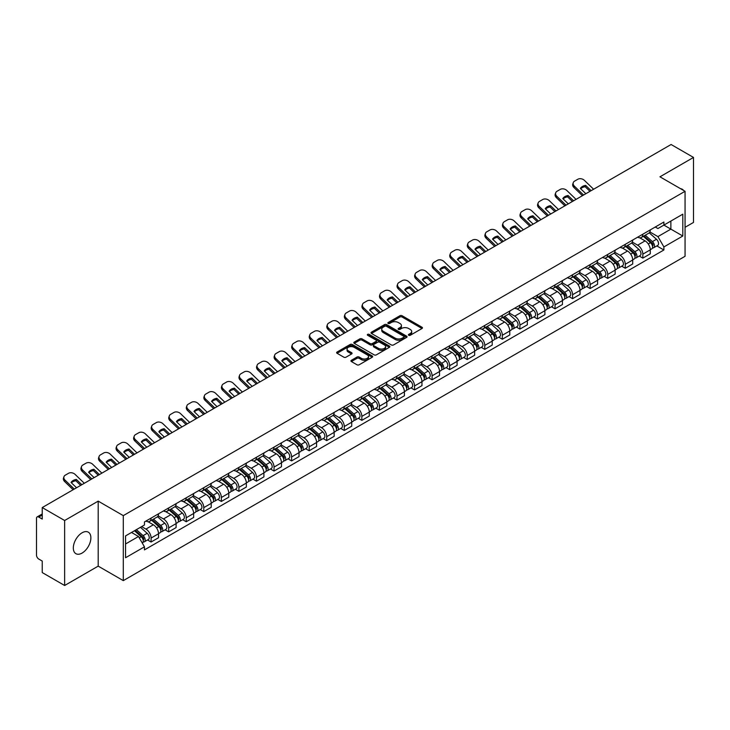 <?xml version="1.0" encoding="UTF-8"?>
<svg xmlns="http://www.w3.org/2000/svg" width="730" height="730" viewBox="0 0 730 730"><rect width="100%" height="100%" fill="white"/><g stroke="black" fill="none" stroke-linecap="round" stroke-linejoin="round"><path stroke-width="1.09" d="M408.709 335.28A1.095 0.63 0 0 0 410.26 335.28L422.004 328.5A1.56 0.903 0 0 0 422.46 327.87A1.56 0.903 0 0 0 422.004 327.232L402.111 315.743A1.56 0.903 0 0 0 399.903 315.743L388.159 322.523A1.095 0.63 0 0 0 387.84 322.97A1.095 0.63 0 0 0 388.159 323.417A1.095 0.63 0 0 0 389.701 323.417L391.225 322.541A5.001 2.884 0 0 1 398.297 322.541L399.958 323.499A5.001 2.884 0 0 1 401.418 325.534A5.001 2.884 0 0 1 399.958 327.578L398.434 328.454A1.095 0.63 0 0 0 398.115 328.901A1.095 0.63 0 0 0 398.434 329.349A1.095 0.63 0 0 0 399.985 329.349L401.5 328.473A5.001 2.884 0 0 1 408.572 328.473L410.233 329.431A5.001 2.884 0 0 1 411.693 331.475A5.001 2.884 0 0 1 410.233 333.51L408.709 334.386A1.095 0.63 0 0 0 408.389 334.833A1.095 0.63 0 0 0 408.709 335.28L408.709 334.386M82.098 553.066A12.419 7.172 120 0 0 90.21 542.125A12.419 7.172 120 0 0 88.303 532.17A12.419 7.172 120 0 0 82.098 532.79A12.419 7.172 120 0 0 73.986 543.731A12.419 7.172 120 0 0 75.883 553.678A12.419 7.172 120 0 0 82.098 553.066M683.581 190.448A12.419 7.172 120 0 0 682.258 189.252A12.419 7.172 120 0 0 680.561 188.705M351.385 360.273A1.56 0.903 0 0 0 350.929 360.912A1.56 0.903 0 0 0 351.385 361.551L356.97 364.772A1.56 0.903 0 0 0 359.178 364.772L372.218 357.244A1.56 0.903 0 0 0 372.674 356.605A1.56 0.903 0 0 0 372.218 355.966L352.325 344.487A1.56 0.903 0 0 0 350.117 344.487L337.077 352.015A1.56 0.903 0 0 0 336.621 352.654A1.56 0.903 0 0 0 337.077 353.293L343.821 357.18A1.56 0.903 0 0 0 346.029 357.18L351.614 353.959A1.56 0.903 0 0 0 352.07 353.32A1.56 0.903 0 0 0 351.614 352.681L348.265 350.756A4.179 2.409 0 0 1 347.042 349.049A4.179 2.409 0 0 1 349.624 346.814A4.179 2.409 0 0 1 354.178 347.343L367.272 354.899A4.179 2.409 0 0 1 368.495 356.605A4.179 2.409 0 0 1 365.922 358.841A4.179 2.409 0 0 1 361.359 358.311L359.178 357.052A1.56 0.903 0 0 0 356.97 357.052L351.385 360.273L351.385 361.551M123.297 515.626L98.194 501.136L64.642 520.499L42.24 507.569L671.098 144.504L693.5 157.434L659.957 176.806L685.059 191.296L123.297 515.626L123.297 580.624L685.059 256.294L685.059 191.296M391.335 344.934A1.56 0.903 0 0 0 393.543 344.934L406.583 337.406A1.56 0.903 0 0 0 407.039 336.767A1.56 0.903 0 0 0 406.583 336.129L386.69 324.64A1.56 0.903 0 0 0 384.482 324.64L371.442 332.168A1.56 0.903 0 0 0 370.986 332.807A1.56 0.903 0 0 0 371.442 333.446L391.335 344.934M368.066 335.517A1.095 0.63 0 0 1 369.179 335.672L369.179 334.376L389.4 346.047A1.56 0.903 0 0 1 389.856 346.686A1.56 0.903 0 0 1 389.4 347.325L376.361 354.853A1.56 0.903 0 0 1 374.152 354.853L354.26 343.365L359.844 340.171L359.844 338.875L354.26 342.096A1.56 0.903 0 0 0 353.804 342.735A1.56 0.903 0 0 0 354.26 343.365L354.26 342.096M359.844 340.171A1.56 0.903 0 0 1 362.053 340.171L362.053 338.875A1.56 0.903 0 0 0 359.844 338.875M362.053 338.875L370.119 343.529A1.56 0.903 0 0 0 372.327 343.529L376.032 341.394A1.56 0.903 0 0 0 376.488 340.755A1.56 0.903 0 0 0 376.032 340.116L367.628 335.271A1.095 0.63 0 0 1 367.309 334.824A1.095 0.63 0 0 1 367.984 334.24A1.095 0.63 0 0 1 369.179 334.376M64.642 520.499L64.642 585.496L42.24 572.566L42.24 561.06L38.754 559.043A3.185 1.834 -120 0 1 36.5 555.147L36.5 518.355A3.185 1.834 -120 0 1 37.157 516.904L42.24 513.966M685.059 227.304L693.5 222.431L693.5 157.434M64.642 585.496L98.194 566.133L123.297 580.624M42.24 507.569L42.24 519.076L38.754 517.059A3.185 1.834 -120 0 0 37.157 516.904M642.838 234.193A7.327 4.225 60 0 1 641.323 237.487L648.751 233.189A7.327 4.225 -120 0 0 650.266 229.904M632.299 242.086L637.664 245.18A7.327 4.225 60 0 1 642.838 254.149L650.275 249.861A7.327 4.225 -120 0 0 645.092 240.891L639.772 237.816M650.275 249.861L650.275 253.821L642.838 258.119L639.279 256.057M641.323 237.487A7.327 4.225 60 0 1 637.719 237.15M642.838 254.149L642.838 258.119M625.281 244.331A7.327 4.225 60 0 1 623.758 247.625L631.195 243.336A7.327 4.225 -120 0 0 632.709 240.042M621.714 266.195L625.281 268.257L632.709 263.968L632.709 259.999A7.327 4.225 -120 0 0 627.526 251.029L622.216 247.963M623.758 247.625A7.327 4.225 60 0 1 620.153 247.297M614.733 252.224L620.098 255.317A7.327 4.225 60 0 1 625.281 264.287L625.281 268.257M607.716 254.478A7.327 4.225 60 0 1 606.201 257.763L613.629 253.474A7.327 4.225 -120 0 0 615.144 250.189M604.157 276.332L607.716 278.395L615.144 274.106L615.144 270.137A7.327 4.225 -120 0 0 609.97 261.167L604.65 258.101M606.201 257.763A7.327 4.225 60 0 1 602.597 257.435M597.167 262.362L602.542 265.455A7.327 4.225 60 0 1 607.716 274.425L607.716 278.395M590.15 264.616A7.327 4.225 60 0 1 588.635 267.901L596.063 263.612A7.327 4.225 -120 0 0 597.587 260.327M586.591 286.479L590.15 288.532L597.587 284.244L597.587 280.274A7.327 4.225 -120 0 0 592.404 271.304L587.084 268.238M588.635 267.901A7.327 4.225 60 0 1 585.031 267.572M579.611 272.5L584.976 275.602A7.327 4.225 60 0 1 590.15 284.572L590.15 288.532M572.594 274.754A7.327 4.225 60 0 1 571.079 278.039L578.507 273.75A7.327 4.225 -120 0 0 580.021 270.465M569.026 296.617L572.594 298.67L580.021 294.382L580.021 290.421A7.327 4.225 -120 0 0 574.848 281.452L569.528 278.376M571.079 278.039A7.327 4.225 60 0 1 567.475 277.71M562.045 282.638L567.411 285.74A7.327 4.225 60 0 1 572.594 294.71L572.594 298.67M555.028 284.892A7.327 4.225 60 0 1 553.513 288.177L560.941 283.888A7.327 4.225 -120 0 0 562.456 280.603M551.469 306.755L555.028 308.808L562.456 304.519L562.456 300.559A7.327 4.225 -120 0 0 557.282 291.589L551.962 288.514M553.513 288.177A7.327 4.225 60 0 1 549.909 287.848M544.489 292.776L549.854 295.878A7.327 4.225 60 0 1 555.028 304.848L555.028 308.808M537.472 295.029A7.327 4.225 60 0 1 535.948 298.324L543.385 294.026A7.327 4.225 -120 0 0 544.899 290.741M533.904 316.893L537.472 318.946L544.899 314.657L544.899 310.697A7.327 4.225 -120 0 0 539.716 301.727L534.406 298.652M535.948 298.324A7.327 4.225 60 0 1 532.343 297.986M526.923 302.923L532.289 306.016A7.327 4.225 60 0 1 537.472 314.986L537.472 318.946M519.906 305.167A7.327 4.225 60 0 1 518.391 308.462L525.819 304.173A7.327 4.225 -120 0 0 527.334 300.879M516.347 327.031L519.906 329.093L527.334 324.804L527.334 320.835A7.327 4.225 -120 0 0 522.16 311.865L516.84 308.799M518.391 308.462A7.327 4.225 60 0 1 514.787 308.124M509.358 313.06L514.723 316.154A7.327 4.225 60 0 1 519.906 325.124L519.906 329.093M502.34 315.314A7.327 4.225 60 0 1 500.826 318.599L508.253 314.311A7.327 4.225 -120 0 0 509.777 311.016M498.782 337.169L502.34 339.231L509.777 334.942L509.777 330.973A7.327 4.225 -120 0 0 504.594 322.003L499.274 318.937M500.826 318.599A7.327 4.225 60 0 1 497.221 318.271M491.801 323.198L497.167 326.292A7.327 4.225 60 0 1 502.34 335.262L502.34 339.231M484.784 325.452A7.327 4.225 60 0 1 483.269 328.737L490.697 324.448A7.327 4.225 -120 0 0 492.212 321.163M481.216 347.316L484.784 349.369L492.212 345.08L492.212 341.111A7.327 4.225 -120 0 0 487.038 332.141L481.718 329.075M483.269 328.737A7.327 4.225 60 0 1 479.656 328.409M474.235 333.336L479.601 336.439A7.327 4.225 60 0 1 484.784 345.399L484.784 349.369M467.218 335.59A7.327 4.225 60 0 1 465.704 338.875L473.131 334.586A7.327 4.225 -120 0 0 474.646 331.301M463.659 357.454L467.218 359.507L474.646 355.218L474.646 351.258A7.327 4.225 -120 0 0 469.472 342.288L464.152 339.213M465.704 338.875A7.327 4.225 60 0 1 462.099 338.547M456.679 343.474L462.044 346.577A7.327 4.225 60 0 1 467.218 355.546L467.218 359.507M449.662 345.728A7.327 4.225 60 0 1 448.138 349.013L455.575 344.724A7.327 4.225 -120 0 0 457.089 341.439M446.094 367.591L449.662 369.645L457.089 365.356L457.089 361.396A7.327 4.225 -120 0 0 451.906 352.426L446.596 349.351M448.138 349.013A7.327 4.225 60 0 1 444.534 348.685M439.113 353.612L444.479 356.714A7.327 4.225 60 0 1 449.662 365.684L449.662 369.645M432.096 355.866A7.327 4.225 60 0 1 430.581 359.16L438.009 354.862A7.327 4.225 -120 0 0 439.524 351.577M428.537 377.729L432.096 379.782L439.524 375.494L439.524 371.534A7.327 4.225 -120 0 0 434.35 362.564L429.03 359.488M430.581 359.16A7.327 4.225 60 0 1 426.977 358.822M421.548 363.75L426.913 366.852A7.327 4.225 60 0 1 432.096 375.822L432.096 379.782M414.53 366.004A7.327 4.225 60 0 1 413.016 369.298L420.443 365.009A7.327 4.225 -120 0 0 421.967 361.715M410.972 387.867L414.53 389.929L421.967 385.641L421.967 381.671A7.327 4.225 -120 0 0 416.784 372.702L411.464 369.635M413.016 369.298A7.327 4.225 60 0 1 409.411 368.96M403.991 373.897L409.357 376.99A7.327 4.225 60 0 1 414.53 385.96L414.53 389.929M396.974 376.151A7.327 4.225 60 0 1 395.459 379.436L402.887 375.147A7.327 4.225 -120 0 0 404.402 371.853M393.406 398.005L396.974 400.067L404.402 395.779L404.402 391.809A7.327 4.225 -120 0 0 399.228 382.839L393.908 379.773M395.459 379.436A7.327 4.225 60 0 1 391.846 379.107M386.425 384.035L391.791 387.128A7.327 4.225 60 0 1 396.974 396.098L396.974 400.067M379.408 386.289A7.327 4.225 60 0 1 377.894 389.574L385.321 385.285A7.327 4.225 -120 0 0 386.836 382M375.85 408.152L379.408 410.205L386.836 405.916L386.836 401.947A7.327 4.225 -120 0 0 381.662 392.977L376.342 389.911M377.894 389.574A7.327 4.225 60 0 1 374.289 389.245M368.869 394.173L374.234 397.266A7.327 4.225 60 0 1 379.408 406.236L379.408 410.205M361.852 396.426A7.327 4.225 60 0 1 360.328 399.712L367.765 395.423A7.327 4.225 -120 0 0 369.28 392.138M358.284 418.29L361.852 420.343L369.28 416.054L369.28 412.094A7.327 4.225 -120 0 0 364.097 403.124L358.777 400.049M360.328 399.712A7.327 4.225 60 0 1 356.724 399.383M351.303 404.31L356.669 407.413A7.327 4.225 60 0 1 361.852 416.383L361.852 420.343M344.286 406.564A7.327 4.225 60 0 1 342.772 409.849L350.199 405.561A7.327 4.225 -120 0 0 351.714 402.276M340.727 428.428L344.286 430.481L351.714 426.192L351.714 422.232A7.327 4.225 -120 0 0 346.54 413.262L341.22 410.187M342.772 409.849A7.327 4.225 60 0 1 339.167 409.521M333.738 414.448L339.103 417.551A7.327 4.225 60 0 1 344.286 426.521L344.286 430.481M326.721 416.702A7.327 4.225 60 0 1 325.206 419.987L332.634 415.698A7.327 4.225 -120 0 0 334.157 412.413M323.162 438.566L326.721 440.619L334.157 436.33L334.157 432.37A7.327 4.225 -120 0 0 328.974 423.4L323.655 420.325M325.206 419.987A7.327 4.225 60 0 1 321.601 419.659M316.181 424.586L321.547 427.689A7.327 4.225 60 0 1 326.721 436.659L326.721 440.619M309.164 426.84A7.327 4.225 60 0 1 307.649 430.134L315.077 425.846A7.327 4.225 -120 0 0 316.592 422.551M305.596 448.704L309.164 450.766L316.592 446.468L316.592 442.508A7.327 4.225 -120 0 0 311.409 433.538L306.098 430.472M307.649 430.134A7.327 4.225 60 0 1 304.036 429.797M298.616 434.733L303.981 437.827A7.327 4.225 60 0 1 309.164 446.796L309.164 450.766M291.599 436.987A7.327 4.225 60 0 1 290.084 440.272L297.512 435.983A7.327 4.225 -120 0 0 299.026 432.689M288.04 458.841L291.599 460.904L299.026 456.615L299.026 452.646A7.327 4.225 -120 0 0 293.852 443.676L288.532 440.61M290.084 440.272A7.327 4.225 60 0 1 286.479 439.944M281.059 444.871L286.425 447.964A7.327 4.225 60 0 1 291.599 456.934L291.599 460.904M274.033 447.125A7.327 4.225 60 0 1 272.518 450.41L279.955 446.121A7.327 4.225 -120 0 0 281.47 442.836M270.474 468.989L274.042 471.042L281.47 466.753L281.47 462.784A7.327 4.225 -120 0 0 276.287 453.814L270.967 450.748M272.518 450.41A7.327 4.225 60 0 1 268.914 450.082M263.493 455.009L268.859 458.102A7.327 4.225 60 0 1 274.042 467.072L274.042 471.042M256.476 457.263A7.327 4.225 60 0 1 254.962 460.548L262.389 456.259A7.327 4.225 -120 0 0 263.904 452.974M252.918 479.126L256.476 481.18L263.904 476.891L263.904 472.921A7.327 4.225 -120 0 0 258.73 463.961L253.41 460.885M254.962 460.548A7.327 4.225 60 0 1 251.357 460.219M245.928 465.147L251.293 468.249A7.327 4.225 60 0 1 256.476 477.219L256.476 481.18M238.911 467.401A7.327 4.225 60 0 1 237.396 470.686L244.824 466.397A7.327 4.225 -120 0 0 246.348 463.112M235.352 489.264L238.911 491.317L246.348 487.029L246.348 483.068A7.327 4.225 -120 0 0 241.165 474.098L235.845 471.023M237.396 470.686A7.327 4.225 60 0 1 233.792 470.357M228.371 475.285L233.737 478.387A7.327 4.225 60 0 1 238.911 487.357L238.911 491.317M221.354 477.539A7.327 4.225 60 0 1 219.83 480.824L227.267 476.535A7.327 4.225 -120 0 0 228.782 473.25M217.786 499.402L221.354 501.455L228.782 497.167L228.782 493.206A7.327 4.225 -120 0 0 223.599 484.236L218.288 481.161M219.83 480.824A7.327 4.225 60 0 1 216.226 480.495M210.806 485.423L216.171 488.525A7.327 4.225 60 0 1 221.354 497.495L221.354 501.455M203.789 487.677A7.327 4.225 60 0 1 202.274 490.971L209.702 486.682A7.327 4.225 -120 0 0 211.216 483.388M200.23 509.54L203.789 511.602L211.216 507.304L211.216 503.344A7.327 4.225 -120 0 0 206.043 494.374L200.723 491.308M202.274 490.971A7.327 4.225 60 0 1 198.669 490.633M193.24 495.57L198.615 498.663A7.327 4.225 60 0 1 203.789 507.633L203.789 511.602M186.223 497.814A7.327 4.225 60 0 1 184.708 501.108L192.145 496.82A7.327 4.225 -120 0 0 193.66 493.526M182.664 519.678L186.223 521.74L193.66 517.451L193.66 513.482A7.327 4.225 -120 0 0 188.477 504.512L183.157 501.446M184.708 501.108A7.327 4.225 60 0 1 181.104 500.78M175.684 505.708L181.049 508.801A7.327 4.225 60 0 1 186.223 517.771L186.223 521.74M168.666 507.961A7.327 4.225 60 0 1 167.152 511.246L174.579 506.958A7.327 4.225 -120 0 0 176.094 503.673M165.099 529.816L168.666 531.878L176.094 527.589L176.094 523.62A7.327 4.225 -120 0 0 170.92 514.65L165.6 511.584M167.152 511.246A7.327 4.225 60 0 1 163.547 510.918M158.118 515.845L163.483 518.939A7.327 4.225 60 0 1 168.666 527.909L168.666 531.878M151.101 518.099A7.327 4.225 60 0 1 149.586 521.384L157.014 517.095A7.327 4.225 -120 0 0 158.538 513.811M147.542 539.963L151.101 542.016L158.538 537.727L158.538 533.758A7.327 4.225 -120 0 0 153.355 524.788L148.035 521.722M149.586 521.384A7.327 4.225 60 0 1 145.982 521.056M141.647 526.613L145.927 529.086A7.327 4.225 60 0 1 151.101 538.056L151.101 542.016M655.284 227.012L657.922 228.545L682.805 214.173L670.87 221.062L670.87 229.129L657.922 236.602L649.855 231.939M125.551 543.969L138.499 536.495L144.458 546.825L125.551 557.747L125.551 535.902L144.458 524.989L144.458 521.932L663.889 222.039L663.889 225.095L682.805 236.018L663.889 246.932L657.922 236.602M682.805 214.173L682.805 236.018M144.458 546.825L144.458 549.882L663.889 249.988L663.889 246.932M98.194 501.136L98.194 566.133M138.499 536.495L131.519 532.462M656.836 245.919L663.889 249.988M409.147 335.435L410.233 334.815A5.001 2.884 0 0 0 411.693 332.77L411.693 331.475M401.418 325.534L401.418 326.839A5.001 2.884 0 0 1 399.958 328.883L398.872 329.504M422.004 327.232L422.004 328.5L402.111 317.048A1.56 0.903 0 0 0 399.903 317.048L388.597 323.572M406.583 336.129L406.583 337.406L386.69 325.945A1.56 0.903 0 0 0 384.482 325.945L371.47 333.464M403.818 337.214A1.095 0.63 0 0 0 404.146 336.767A1.095 0.63 0 0 0 403.818 336.32L386.362 326.237A1.095 0.63 0 0 0 384.82 326.237L383.213 327.168A5.001 2.884 0 0 0 381.744 329.203A5.001 2.884 0 0 0 383.213 331.247L395.149 338.136A5.001 2.884 0 0 0 402.221 338.136L403.818 337.214L403.818 338.51A1.095 0.63 0 0 0 404.146 338.063L404.146 336.767M381.744 329.203L381.744 330.507A5.001 2.884 0 0 0 383.213 332.551L383.213 331.247M403.818 338.51L402.221 339.441A5.001 2.884 0 0 1 395.149 339.441L383.213 332.551M362.053 340.171L370.119 344.825A1.56 0.903 0 0 0 372.327 344.825L376.032 342.689A1.56 0.903 0 0 0 376.488 342.051L376.488 340.755M369.179 335.672L389.382 347.334M378.487 348.365A4.179 2.409 0 0 0 383.049 348.885A4.179 2.409 0 0 0 385.623 346.659A4.179 2.409 0 0 0 384.4 344.952L379.792 342.288A1.56 0.903 0 0 0 377.574 342.288L373.879 344.423A1.56 0.903 0 0 0 373.422 345.062A1.56 0.903 0 0 0 373.879 345.701L378.487 348.365L378.487 349.661A4.179 2.409 0 0 0 383.049 350.181A4.179 2.409 0 0 0 385.623 347.954L385.623 346.659M373.422 345.062L373.422 346.358A1.56 0.903 0 0 0 373.879 346.996L373.879 345.701M378.487 349.661L373.879 346.996M368.495 356.605L368.495 357.91A4.179 2.409 0 0 1 365.922 360.136A4.179 2.409 0 0 1 361.359 359.616L359.178 358.357A1.56 0.903 0 0 0 356.97 358.357L351.413 361.56M347.042 349.049L347.042 350.345A4.179 2.409 0 0 0 348.265 352.052L348.265 350.756M351.586 353.968L348.265 352.052M372.218 355.966L372.218 357.244L352.325 345.783A1.56 0.903 0 0 0 350.117 345.783L337.096 353.302M643.349 236.31L650.503 242.698A3.979 2.3 60 0 1 651.753 248.857L650.266 249.715M643.541 236.484L646.908 238.427M644.07 235.899L652.036 242.999A1.907 1.104 60 0 1 652.629 245.955A1.907 1.104 60 0 1 652.456 246.028M645.265 235.206L652.419 241.593A3.979 2.3 60 0 1 653.669 247.753A3.979 2.3 60 0 1 652.465 247.881M649.253 232.815L656.471 239.257A3.979 2.3 60 0 1 657.721 245.408L653.669 247.753M585.843 193.724L580.35 188.431A9.873 7.209 -160.8 0 1 585.642 185.374L585.177 186.716L589.977 191.333M591.136 190.667L585.642 185.374M580.697 188.769A9.873 7.209 -160.8 0 1 585.177 186.716M582.43 195.695L573.935 187.51A4.772 3.486 -160.8 0 1 572.804 183.987L573.269 182.655A4.772 3.486 19.2 0 0 574.4 186.168L573.935 187.51M593.609 189.234L584.42 180.383A4.772 3.486 19.2 0 0 577.841 179.251L574.574 181.131A4.772 3.486 19.2 0 0 573.269 182.655M583.589 195.019L574.4 186.168M625.783 246.457L632.947 252.835A3.979 2.3 60 0 1 634.188 258.995L632.709 259.853M625.975 246.621L629.342 248.565M626.504 246.037L634.47 253.146A1.907 1.104 60 0 1 635.073 256.093A1.907 1.104 60 0 1 634.899 256.166M627.7 245.353L634.854 251.731A3.979 2.3 60 0 1 636.104 257.891A3.979 2.3 60 0 1 634.899 258.018M631.687 242.953L638.905 249.395A3.979 2.3 60 0 1 640.155 255.546L636.104 257.891M608.227 256.595L615.381 262.982A3.979 2.3 60 0 1 616.631 269.133L615.144 269.99M608.409 256.759L611.786 258.703M608.948 256.175L616.905 263.284A1.907 1.104 60 0 1 617.507 266.24A1.907 1.104 60 0 1 617.334 266.304M610.134 255.491L617.297 261.878A3.979 2.3 60 0 1 618.547 268.029A3.979 2.3 60 0 1 617.343 268.156M614.131 253.091L621.349 259.533A3.979 2.3 60 0 1 622.599 265.693L618.547 268.029M568.278 203.862L562.784 198.569A9.873 7.209 -160.8 0 1 568.077 195.521L567.611 196.854L572.411 201.471M573.57 200.805L568.077 195.521M563.14 198.907A9.873 7.209 -160.8 0 1 567.611 196.854M564.874 205.833L556.379 197.647A4.772 3.486 -160.8 0 1 555.238 194.125L555.703 192.793A4.772 3.486 19.2 0 0 556.844 196.306L556.379 197.647M576.043 199.381L566.863 190.521A4.772 3.486 19.2 0 0 560.275 189.389L557.017 191.278A4.772 3.486 19.2 0 0 555.703 192.793M566.024 205.166L556.844 196.306M550.721 214L545.228 208.707A9.873 7.209 -160.8 0 1 550.52 205.659L550.055 206.992L554.855 211.618M556.005 210.943L550.52 205.659M545.575 209.054A9.873 7.209 -160.8 0 1 550.055 206.992M547.308 215.97L538.813 207.785A4.772 3.486 -160.8 0 1 537.682 204.263L538.147 202.931A4.772 3.486 19.2 0 0 539.278 206.453L538.813 207.785M558.486 209.519L549.298 200.668A4.772 3.486 19.2 0 0 542.718 199.527L539.452 201.416A4.772 3.486 19.2 0 0 538.147 202.931M548.467 215.304L539.278 206.453M590.661 266.733L597.815 273.12A3.979 2.3 60 0 1 599.065 279.271L597.587 280.128M590.853 266.897L594.22 268.85M591.382 266.313L599.348 273.421A1.907 1.104 60 0 1 599.951 276.378A1.907 1.104 60 0 1 599.777 276.442M592.577 265.629L599.731 272.016A3.979 2.3 60 0 1 600.982 278.166A3.979 2.3 60 0 1 599.777 278.294M596.565 263.229L603.783 269.671A3.979 2.3 60 0 1 605.033 275.83L600.982 278.166M573.096 276.871L580.259 283.258A3.979 2.3 60 0 1 581.509 289.409L580.021 290.266M573.287 277.044L576.654 278.988M573.826 276.451L581.783 283.559A1.907 1.104 60 0 1 582.385 286.516A1.907 1.104 60 0 1 582.212 286.58M575.012 275.767L582.166 282.154A3.979 2.3 60 0 1 583.416 288.304A3.979 2.3 60 0 1 582.221 288.432M579.009 273.376L586.226 279.809A3.979 2.3 60 0 1 587.477 285.968L583.416 288.304M555.539 287.009L562.693 293.396A3.979 2.3 60 0 1 563.943 299.555L562.456 300.413M555.731 287.182L559.098 289.126M556.26 286.598L564.226 293.697A1.907 1.104 60 0 1 564.819 296.654A1.907 1.104 60 0 1 564.646 296.727M557.455 285.904L564.609 292.292A3.979 2.3 60 0 1 565.86 298.442A3.979 2.3 60 0 1 564.655 298.57M561.443 283.514L568.661 289.956A3.979 2.3 60 0 1 569.911 296.106L565.86 298.442M533.155 224.137L527.662 218.854A9.873 7.209 -160.8 0 1 532.955 215.797L532.489 217.129L537.289 221.756M538.448 221.09L532.955 215.797M528.018 219.192A9.873 7.209 -160.8 0 1 532.489 217.129M529.752 226.108L521.247 217.923A4.772 3.486 -160.8 0 1 520.116 214.401L520.581 213.069A4.772 3.486 19.2 0 0 521.713 216.591L521.247 217.923M540.921 219.657L531.732 210.806A4.772 3.486 19.2 0 0 525.153 209.665L521.886 211.554A4.772 3.486 19.2 0 0 520.581 213.069M530.902 225.442L521.713 216.591M515.59 234.284L510.106 228.992A9.873 7.209 -160.8 0 1 515.389 225.935L514.933 227.267L519.723 231.894M520.882 231.227L515.389 225.935M510.452 229.329A9.873 7.209 -160.8 0 1 514.933 227.267M512.186 236.246L503.691 228.061A4.772 3.486 -160.8 0 1 502.559 224.548L503.016 223.207A4.772 3.486 19.2 0 0 504.156 226.729L503.691 228.061M523.364 229.795L514.176 220.944A4.772 3.486 19.2 0 0 507.596 219.803L504.33 221.692A4.772 3.486 19.2 0 0 503.016 223.207M513.345 235.58L504.156 226.729M498.033 244.422L492.54 239.13A9.873 7.209 -160.8 0 1 497.833 236.073L497.367 237.405L502.167 242.031M503.326 241.365L497.833 236.073M492.887 239.467A9.873 7.209 -160.8 0 1 497.367 237.405M494.621 246.384L486.125 238.199A4.772 3.486 -160.8 0 1 484.994 234.686L485.459 233.344A4.772 3.486 19.2 0 0 486.591 236.867L486.125 238.199M505.799 239.933L496.61 231.082A4.772 3.486 19.2 0 0 490.031 229.95L486.764 231.83A4.772 3.486 19.2 0 0 485.459 233.344M495.78 245.718L486.591 236.867M537.973 297.147L545.137 303.534A3.979 2.3 60 0 1 546.378 309.693L544.899 310.551M538.165 297.32L541.532 299.263M538.694 296.736L546.661 303.835A1.907 1.104 60 0 1 547.263 306.792A1.907 1.104 60 0 1 547.089 306.865M539.89 296.042L547.044 302.43A3.979 2.3 60 0 1 548.294 308.589A3.979 2.3 60 0 1 547.089 308.717M543.877 293.652L551.095 300.094A3.979 2.3 60 0 1 552.345 306.244L548.294 308.589M480.468 254.56L474.974 249.268A9.873 7.209 -160.8 0 1 480.267 246.211L479.802 247.552L484.601 252.169M485.76 251.503L480.267 246.211M475.33 249.605A9.873 7.209 -160.8 0 1 479.802 247.552M477.064 256.531L468.569 248.337A4.772 3.486 -160.8 0 1 467.428 244.824L467.893 243.491A4.772 3.486 19.2 0 0 469.034 247.005L468.569 248.337M488.233 250.071L479.053 241.219A4.772 3.486 19.2 0 0 472.465 240.088L469.208 241.968A4.772 3.486 19.2 0 0 467.893 243.491M478.214 255.856L469.034 247.005M520.417 307.293L527.571 313.672A3.979 2.3 60 0 1 528.821 319.831L527.334 320.689M520.599 307.458L523.976 309.401M521.138 306.874L529.095 313.982A1.907 1.104 60 0 1 529.697 316.929A1.907 1.104 60 0 1 529.524 317.002M522.324 306.189L529.487 312.568A3.979 2.3 60 0 1 530.737 318.727A3.979 2.3 60 0 1 529.533 318.855M526.321 303.79L533.539 310.232A3.979 2.3 60 0 1 534.789 316.382L530.737 318.727M462.911 264.698L457.418 259.405A9.873 7.209 -160.8 0 1 462.71 256.349L462.245 257.69L467.045 262.307M468.195 261.641L462.71 256.349M457.765 259.743A9.873 7.209 -160.8 0 1 462.245 257.69M459.498 266.669L451.003 258.484A4.772 3.486 -160.8 0 1 449.872 254.962L450.337 253.629A4.772 3.486 19.2 0 0 451.469 257.142L451.003 258.484M470.677 260.218L461.488 251.357A4.772 3.486 19.2 0 0 454.909 250.226L451.642 252.115A4.772 3.486 19.2 0 0 450.337 253.629M460.657 266.003L451.469 257.142M502.851 317.431L510.005 323.819A3.979 2.3 60 0 1 511.255 329.969L509.768 330.827M503.043 317.596L506.41 319.539M503.572 317.012L511.538 324.12A1.907 1.104 60 0 1 512.141 327.077A1.907 1.104 60 0 1 511.958 327.14M504.768 316.327L511.922 322.706A3.979 2.3 60 0 1 513.172 328.865A3.979 2.3 60 0 1 511.967 328.993M508.755 313.927L515.973 320.37A3.979 2.3 60 0 1 517.223 326.529L513.172 328.865M445.346 274.836L439.852 269.543A9.873 7.209 -160.8 0 1 445.145 266.496L444.679 267.828L449.479 272.454M450.638 271.779L445.145 266.496M440.208 269.881A9.873 7.209 -160.8 0 1 444.679 267.828M441.933 276.807L433.438 268.622A4.772 3.486 -160.8 0 1 432.306 265.099L432.771 263.767A4.772 3.486 19.2 0 0 433.903 267.29L433.438 268.622M453.111 270.355L443.922 261.504A4.772 3.486 19.2 0 0 437.343 260.364L434.076 262.252A4.772 3.486 19.2 0 0 432.771 263.767M443.092 276.141L433.903 267.29M485.286 327.569L492.449 333.957A3.979 2.3 60 0 1 493.699 340.107L492.212 340.965M485.477 327.733L488.845 329.686M486.016 327.149L493.973 334.258A1.907 1.104 60 0 1 494.575 337.214A1.907 1.104 60 0 1 494.402 337.278M487.202 326.465L494.356 332.853A3.979 2.3 60 0 1 495.606 339.003A3.979 2.3 60 0 1 494.411 339.131M491.19 324.065L498.417 330.507A3.979 2.3 60 0 1 499.667 336.667L495.606 339.003M427.78 284.974L422.296 279.69A9.873 7.209 -160.8 0 1 427.579 276.634L427.123 277.966L431.914 282.592M433.072 281.926L427.579 276.634M422.643 280.028A9.873 7.209 -160.8 0 1 427.123 277.966M424.376 286.945L415.881 278.76A4.772 3.486 -160.8 0 1 414.749 275.237L415.206 273.905A4.772 3.486 19.2 0 0 416.346 277.427L415.881 278.76M435.554 280.493L426.366 271.642A4.772 3.486 19.2 0 0 419.786 270.501L416.52 272.39A4.772 3.486 19.2 0 0 415.206 273.905M425.535 286.279L416.346 277.427M467.729 337.707L474.883 344.095A3.979 2.3 60 0 1 476.133 350.245L474.646 351.103M467.921 337.88L471.288 339.824M468.45 337.287L476.416 344.396A1.907 1.104 60 0 1 477.009 347.352A1.907 1.104 60 0 1 476.836 347.416M469.645 336.603L476.799 342.99A3.979 2.3 60 0 1 478.05 349.141A3.979 2.3 60 0 1 476.845 349.268M473.633 334.203L480.851 340.645A3.979 2.3 60 0 1 482.101 346.805L478.05 349.141M410.224 295.121L404.73 289.828A9.873 7.209 -160.8 0 1 410.023 286.771L409.557 288.104L414.357 292.73M415.516 292.064L410.023 286.771M405.077 290.166A9.873 7.209 -160.8 0 1 409.557 288.104M406.811 297.083L398.315 288.898A4.772 3.486 -160.8 0 1 397.184 285.384L397.649 284.043A4.772 3.486 19.2 0 0 398.781 287.565L398.315 288.898M417.989 290.631L408.8 281.78A4.772 3.486 19.2 0 0 402.221 280.639L398.954 282.528A4.772 3.486 19.2 0 0 397.649 284.043M407.97 296.416L398.781 287.565M450.164 347.845L457.318 354.232A3.979 2.3 60 0 1 458.568 360.392L457.089 361.24M450.355 348.018L453.722 349.962M450.885 347.434L458.851 354.534A1.907 1.104 60 0 1 459.453 357.49A1.907 1.104 60 0 1 459.279 357.563M452.08 346.741L459.234 353.128A3.979 2.3 60 0 1 460.484 359.279A3.979 2.3 60 0 1 459.279 359.406M456.067 344.35L463.285 350.792A3.979 2.3 60 0 1 464.535 356.943L460.484 359.279M392.658 305.259L387.165 299.966A9.873 7.209 -160.8 0 1 392.457 296.909L391.992 298.241L396.791 302.868M397.95 302.202L392.457 296.909M387.52 300.304A9.873 7.209 -160.8 0 1 391.992 298.241M389.254 307.221L380.759 299.035A4.772 3.486 -160.8 0 1 379.618 295.522L380.084 294.181A4.772 3.486 19.2 0 0 381.215 297.703L380.759 299.035M400.423 300.769L391.234 291.918A4.772 3.486 19.2 0 0 384.655 290.786L381.398 292.666A4.772 3.486 19.2 0 0 380.084 294.181M390.404 306.554L381.215 297.703M432.607 357.983L439.761 364.37A3.979 2.3 60 0 1 441.011 370.53L439.524 371.387M432.79 358.156L436.166 360.1M433.328 357.572L441.285 364.671A1.907 1.104 60 0 1 441.887 367.628A1.907 1.104 60 0 1 441.714 367.701M434.514 356.879L441.677 363.266A3.979 2.3 60 0 1 442.927 369.426A3.979 2.3 60 0 1 441.723 369.553M438.511 354.488L445.729 360.93A3.979 2.3 60 0 1 446.979 367.08L442.927 369.426M375.101 315.397L369.608 310.104A9.873 7.209 -160.8 0 1 374.901 307.047L374.435 308.388L379.235 313.006M380.385 312.34L374.901 307.047M369.955 310.442A9.873 7.209 -160.8 0 1 374.435 308.388M371.689 317.358L363.193 309.173A4.772 3.486 -160.8 0 1 362.062 305.66L362.527 304.328A4.772 3.486 19.2 0 0 363.659 307.841L363.193 309.173M382.867 310.907L373.678 302.056A4.772 3.486 19.2 0 0 367.099 300.924L363.832 302.804A4.772 3.486 19.2 0 0 362.527 304.328M372.848 316.692L363.659 307.841M415.041 368.13L422.195 374.508A3.979 2.3 60 0 1 423.446 380.668L421.958 381.525M415.233 368.294L418.6 370.238M415.762 367.71L423.728 374.818A1.907 1.104 60 0 1 424.331 377.766A1.907 1.104 60 0 1 424.148 377.839M416.958 367.017L424.112 373.404A3.979 2.3 60 0 1 425.362 379.563A3.979 2.3 60 0 1 424.157 379.691M420.945 364.626L428.163 371.068A3.979 2.3 60 0 1 429.413 377.218L425.362 379.563M357.536 325.534L352.043 320.242A9.873 7.209 -160.8 0 1 357.335 317.185L356.87 318.526L361.669 323.144M362.828 322.477L357.335 317.185M352.398 320.579A9.873 7.209 -160.8 0 1 356.87 318.526M354.123 327.505L345.628 319.32A4.772 3.486 -160.8 0 1 344.496 315.798L344.962 314.466A4.772 3.486 19.2 0 0 346.093 317.979L345.628 319.32M365.301 321.054L356.112 312.194A4.772 3.486 19.2 0 0 349.533 311.062L346.266 312.942A4.772 3.486 19.2 0 0 344.962 314.466M355.282 326.83L346.093 317.979M397.476 378.268L404.639 384.655A3.979 2.3 60 0 1 405.889 390.805L404.402 391.663M397.668 378.432L401.035 380.376M398.206 377.848L406.163 384.956A1.907 1.104 60 0 1 406.765 387.913A1.907 1.104 60 0 1 406.592 387.977M399.392 377.164L406.546 383.542A3.979 2.3 60 0 1 407.796 389.701A3.979 2.3 60 0 1 406.601 389.829M403.38 374.764L410.607 381.206A3.979 2.3 60 0 1 411.848 387.365L407.796 389.701M339.97 335.672L334.486 330.38A9.873 7.209 -160.8 0 1 339.769 327.332L339.313 328.664L344.104 333.291M345.263 332.615L339.769 327.332M334.833 330.717A9.873 7.209 -160.8 0 1 339.313 328.664M336.566 337.643L328.071 329.458A4.772 3.486 -160.8 0 1 326.94 325.936L327.396 324.604A4.772 3.486 19.2 0 0 328.536 328.126L328.071 329.458M347.745 331.192L338.556 322.341A4.772 3.486 19.2 0 0 331.977 321.2L328.71 323.089A4.772 3.486 19.2 0 0 327.396 324.604M337.725 336.977L328.536 328.126M379.919 388.406L387.073 394.793A3.979 2.3 60 0 1 388.323 400.943L386.836 401.801M380.111 388.57L383.478 390.523M380.64 387.986L388.606 395.094A1.907 1.104 60 0 1 389.2 398.051A1.907 1.104 60 0 1 389.026 398.115M381.836 387.301L388.99 393.689A3.979 2.3 60 0 1 390.24 399.839A3.979 2.3 60 0 1 389.035 399.967M385.823 384.902L393.041 391.344A3.979 2.3 60 0 1 394.291 397.503L390.24 399.839M322.414 345.81L316.92 340.527A9.873 7.209 -160.8 0 1 322.213 337.47L321.748 338.802L326.547 343.428M327.706 342.762L322.213 337.47M317.267 340.864A9.873 7.209 -160.8 0 1 321.748 338.802M319.001 347.781L310.505 339.596A4.772 3.486 -160.8 0 1 309.374 336.074L309.839 334.741A4.772 3.486 19.2 0 0 310.971 338.264L310.505 339.596M330.179 341.33L320.99 332.478A4.772 3.486 19.2 0 0 314.411 331.338L311.144 333.227A4.772 3.486 19.2 0 0 309.839 334.741M320.16 347.115L310.971 338.264M362.354 398.543L369.508 404.931A3.979 2.3 60 0 1 370.758 411.081L369.28 411.939M362.545 398.717L365.912 400.66M363.075 398.124L371.041 405.232A1.907 1.104 60 0 1 371.643 408.189A1.907 1.104 60 0 1 371.47 408.252M364.27 397.439L371.424 403.827A3.979 2.3 60 0 1 372.674 409.977A3.979 2.3 60 0 1 371.47 410.105M368.258 395.04L375.476 401.482A3.979 2.3 60 0 1 376.726 407.641L372.674 409.977M304.848 355.957L299.355 350.665A9.873 7.209 -160.8 0 1 304.647 347.608L304.182 348.94L308.982 353.566M310.14 352.9L304.647 347.608M299.711 351.002A9.873 7.209 -160.8 0 1 304.182 348.94M301.444 357.919L292.949 349.734A4.772 3.486 -160.8 0 1 291.808 346.221L292.274 344.879A4.772 3.486 19.2 0 0 293.405 348.402L292.949 349.734M312.613 351.468L303.424 342.616A4.772 3.486 19.2 0 0 296.845 341.476L293.588 343.365A4.772 3.486 19.2 0 0 292.274 344.879M302.594 357.253L293.405 348.402M344.797 408.681L351.951 415.069A3.979 2.3 60 0 1 353.201 421.228L351.714 422.077M344.98 408.855L348.356 410.798M345.518 408.271L353.475 415.37A1.907 1.104 60 0 1 354.077 418.327A1.907 1.104 60 0 1 353.904 418.399M346.704 407.577L353.868 413.965A3.979 2.3 60 0 1 355.118 420.115A3.979 2.3 60 0 1 353.913 420.243M350.701 405.187L357.919 411.629A3.979 2.3 60 0 1 359.169 417.779L355.118 420.115M287.291 366.095L281.798 360.802A9.873 7.209 -160.8 0 1 287.091 357.746L286.625 359.078L291.425 363.704M292.575 363.038L287.091 357.746M282.145 361.14A9.873 7.209 -160.8 0 1 286.625 359.078M283.879 368.057L275.383 359.872A4.772 3.486 -160.8 0 1 274.252 356.359L274.717 355.017A4.772 3.486 19.2 0 0 275.849 358.54L275.383 359.872M295.057 361.605L285.868 352.754A4.772 3.486 19.2 0 0 279.289 351.623L276.022 353.502A4.772 3.486 19.2 0 0 274.717 355.017M285.038 367.391L275.849 358.54M327.232 418.819L334.386 425.207A3.979 2.3 60 0 1 335.636 431.366L334.148 432.224M327.423 418.993L330.79 420.936M327.952 418.409L335.919 425.508A1.907 1.104 60 0 1 336.521 428.464A1.907 1.104 60 0 1 336.338 428.537M329.148 417.715L336.302 424.103A3.979 2.3 60 0 1 337.552 430.262A3.979 2.3 60 0 1 336.348 430.39M333.135 415.324L340.353 421.767A3.979 2.3 60 0 1 341.603 427.917L337.552 430.262M269.726 376.233L264.233 370.94A9.873 7.209 -160.8 0 1 269.525 367.884L269.06 369.225L273.86 373.842M275.018 373.176L269.525 367.884M264.588 371.278A9.873 7.209 -160.8 0 1 269.06 369.225M266.313 378.195L257.818 370.01A4.772 3.486 -160.8 0 1 256.686 366.496L257.152 365.164A4.772 3.486 19.2 0 0 258.283 368.677L257.818 370.01M277.491 371.743L268.302 362.892A4.772 3.486 19.2 0 0 261.723 361.761L258.457 363.64A4.772 3.486 19.2 0 0 257.152 365.164M267.472 377.529L258.283 368.677M309.666 428.966L316.829 435.345A3.979 2.3 60 0 1 318.079 441.504L316.592 442.362M309.858 429.13L313.225 431.074M310.396 428.546L318.353 435.655A1.907 1.104 60 0 1 318.955 438.602A1.907 1.104 60 0 1 318.782 438.675M311.582 427.853L318.736 434.24A3.979 2.3 60 0 1 319.986 440.4A3.979 2.3 60 0 1 318.791 440.528M315.57 425.462L322.797 431.904A3.979 2.3 60 0 1 324.038 438.055L319.986 440.4M252.16 386.371L246.676 381.078A9.873 7.209 -160.8 0 1 251.959 378.021L251.494 379.363L256.294 383.98M257.453 383.314L251.959 378.021M247.023 381.416A9.873 7.209 -160.8 0 1 251.494 379.363M248.757 388.342L240.261 380.157A4.772 3.486 -160.8 0 1 239.121 376.634L239.586 375.302A4.772 3.486 19.2 0 0 240.727 378.815L240.261 380.157M259.935 381.89L250.746 373.03A4.772 3.486 19.2 0 0 244.167 371.899L240.9 373.778A4.772 3.486 19.2 0 0 239.586 375.302M249.915 387.666L240.727 378.815M292.109 439.104L299.263 445.492A3.979 2.3 60 0 1 300.514 451.642L299.026 452.5M292.301 439.268L295.668 441.212M292.83 438.684L300.796 445.793A1.907 1.104 60 0 1 301.39 448.74A1.907 1.104 60 0 1 301.216 448.813M294.026 438L301.18 444.378A3.979 2.3 60 0 1 302.43 450.538A3.979 2.3 60 0 1 301.225 450.666M298.013 435.6L305.231 442.042A3.979 2.3 60 0 1 306.481 448.193L302.43 450.538M234.604 396.509L229.111 391.216A9.873 7.209 -160.8 0 1 234.403 388.168L233.938 389.501L238.737 394.127M239.896 393.452L234.403 388.168M229.457 391.554A9.873 7.209 -160.8 0 1 233.938 389.501M231.191 398.48L222.696 390.295A4.772 3.486 -160.8 0 1 221.564 386.772L222.029 385.44A4.772 3.486 19.2 0 0 223.161 388.953L222.696 390.295M242.369 392.028L233.18 383.177A4.772 3.486 19.2 0 0 226.601 382.036L223.334 383.925A4.772 3.486 19.2 0 0 222.029 385.44M232.35 397.813L223.161 388.953M274.544 449.242L281.698 455.63A3.979 2.3 60 0 1 282.948 461.78L281.47 462.637M274.736 449.406L278.103 451.359M275.265 448.822L283.231 455.931A1.907 1.104 60 0 1 283.833 458.887A1.907 1.104 60 0 1 283.66 458.951M276.46 448.138L283.614 454.525A3.979 2.3 60 0 1 284.864 460.676A3.979 2.3 60 0 1 283.66 460.803M280.448 445.738L287.666 452.18A3.979 2.3 60 0 1 288.916 458.34L284.864 460.676M217.038 406.647L211.545 401.363A9.873 7.209 -160.8 0 1 216.837 398.306L216.372 399.638L221.172 404.265M222.331 403.599L216.837 398.306M211.901 401.701A9.873 7.209 -160.8 0 1 216.372 399.638M213.635 408.618L205.139 400.432A4.772 3.486 -160.8 0 1 203.999 396.91L204.464 395.578A4.772 3.486 19.2 0 0 205.595 399.1L205.139 400.432M224.804 402.166L215.615 393.315A4.772 3.486 19.2 0 0 209.036 392.174L205.778 394.063A4.772 3.486 19.2 0 0 204.464 395.578M214.784 407.951L205.595 399.1M256.987 459.38L264.141 465.767A3.979 2.3 60 0 1 265.391 471.918L263.904 472.775M257.17 459.553L260.537 461.497M257.708 458.96L265.665 466.068A1.907 1.104 60 0 1 266.267 469.025A1.907 1.104 60 0 1 266.094 469.089M258.894 458.276L266.058 464.663A3.979 2.3 60 0 1 267.299 470.814A3.979 2.3 60 0 1 266.103 470.941M262.891 455.876L270.109 462.318A3.979 2.3 60 0 1 271.359 468.477L267.299 470.814M199.472 416.784L193.988 411.501A9.873 7.209 -160.8 0 1 199.281 408.444L198.815 409.776L203.615 414.403M204.765 413.737L199.281 408.444M194.335 411.839A9.873 7.209 -160.8 0 1 198.815 409.776M196.069 418.755L187.573 410.57A4.772 3.486 -160.8 0 1 186.442 407.048L186.907 405.716A4.772 3.486 19.2 0 0 188.039 409.238L187.573 410.57M207.247 412.304L198.058 403.453A4.772 3.486 19.2 0 0 191.479 402.312L188.212 404.201A4.772 3.486 19.2 0 0 186.907 405.716M197.228 418.089L188.039 409.238M239.422 469.518L246.576 475.905A3.979 2.3 60 0 1 247.826 482.055L246.338 482.913M239.613 469.691L242.98 471.635M240.143 469.107L248.109 476.206A1.907 1.104 60 0 1 248.702 479.163A1.907 1.104 60 0 1 248.529 479.236M241.338 468.414L248.492 474.801A3.979 2.3 60 0 1 249.742 480.951A3.979 2.3 60 0 1 248.538 481.079M245.326 466.023L252.543 472.456A3.979 2.3 60 0 1 253.794 478.615L249.742 480.951M181.916 426.931L176.423 421.639A9.873 7.209 -160.8 0 1 181.715 418.582L181.25 419.914L186.05 424.541M187.208 423.874L181.715 418.582M176.779 421.976A9.873 7.209 -160.8 0 1 181.25 419.914M178.503 428.893L170.008 420.708A4.772 3.486 -160.8 0 1 168.876 417.195L169.342 415.854A4.772 3.486 19.2 0 0 170.473 419.376L170.008 420.708M189.681 422.442L180.493 413.591A4.772 3.486 19.2 0 0 173.913 412.459L170.647 414.339A4.772 3.486 19.2 0 0 169.342 415.854M179.662 428.227L170.473 419.376M221.856 479.656L229.019 486.043A3.979 2.3 60 0 1 230.269 492.202L228.782 493.06M222.048 479.829L225.415 481.773M222.577 479.245L230.543 486.344A1.907 1.104 60 0 1 231.145 489.301A1.907 1.104 60 0 1 230.972 489.374M223.772 478.552L230.926 484.939A3.979 2.3 60 0 1 232.177 491.098A3.979 2.3 60 0 1 230.981 491.226M227.76 476.161L234.978 482.603A3.979 2.3 60 0 1 236.228 488.753L232.177 491.098M164.35 437.069L158.857 431.777A9.873 7.209 -160.8 0 1 164.15 428.72L163.684 430.061L168.484 434.678M169.643 434.012L164.15 428.72M159.213 432.114A9.873 7.209 -160.8 0 1 163.684 430.061M160.947 439.031L152.451 430.846A4.772 3.486 -160.8 0 1 151.311 427.333L151.776 426.001A4.772 3.486 19.2 0 0 152.917 429.514L152.451 430.846M172.125 432.58L162.936 423.728A4.772 3.486 19.2 0 0 156.348 422.597L153.09 424.477A4.772 3.486 19.2 0 0 151.776 426.001M162.106 438.365L152.917 429.514M204.3 489.803L211.454 496.181A3.979 2.3 60 0 1 212.704 502.34L211.216 503.198M204.491 489.967L207.858 491.911M205.02 489.383L212.987 496.491A1.907 1.104 60 0 1 213.58 499.439A1.907 1.104 60 0 1 213.406 499.512M206.207 488.689L213.37 495.077A3.979 2.3 60 0 1 214.62 501.236A3.979 2.3 60 0 1 213.415 501.364M210.204 486.299L217.421 492.741A3.979 2.3 60 0 1 218.671 498.891L214.62 501.236M146.794 447.207L141.301 441.915A9.873 7.209 -160.8 0 1 146.593 438.858L146.128 440.199L150.928 444.816M152.086 444.15L146.593 438.858M141.647 442.252A9.873 7.209 -160.8 0 1 146.128 440.199M143.381 449.178L134.886 440.993A4.772 3.486 -160.8 0 1 133.754 437.471L134.22 436.138A4.772 3.486 19.2 0 0 135.351 439.652L134.886 440.993M154.559 442.718L145.37 433.866A4.772 3.486 19.2 0 0 138.791 432.735L135.525 434.615A4.772 3.486 19.2 0 0 134.22 436.138M144.54 448.503L135.351 439.652M186.734 499.94L193.888 506.319A3.979 2.3 60 0 1 195.138 512.478L193.66 513.336M186.926 500.105L190.293 502.048M187.455 499.521L195.421 506.629A1.907 1.104 60 0 1 196.023 509.577A1.907 1.104 60 0 1 195.85 509.649M188.65 498.836L195.804 505.215A3.979 2.3 60 0 1 197.054 511.374A3.979 2.3 60 0 1 195.85 511.502M192.638 496.436L199.856 502.879A3.979 2.3 60 0 1 201.106 509.029L197.054 511.374M129.228 457.345L123.735 452.052A9.873 7.209 -160.8 0 1 129.028 449.005L128.562 450.337L133.362 454.963M134.521 454.288L129.028 449.005M124.091 452.39A9.873 7.209 -160.8 0 1 128.562 450.337M125.825 459.316L117.329 451.131A4.772 3.486 -160.8 0 1 116.189 447.609L116.654 446.276A4.772 3.486 19.2 0 0 117.786 449.789L117.329 451.131M136.994 452.865L127.805 444.013A4.772 3.486 19.2 0 0 121.226 442.873L117.959 444.762A4.772 3.486 19.2 0 0 116.654 446.276M126.974 458.65L117.786 449.789M169.178 510.078L176.332 516.466A3.979 2.3 60 0 1 177.582 522.616L176.094 523.474M169.36 510.243L172.727 512.186M169.898 509.659L177.855 516.767A1.907 1.104 60 0 1 178.458 519.723A1.907 1.104 60 0 1 178.284 519.787M171.085 508.974L178.248 515.362A3.979 2.3 60 0 1 179.489 521.512A3.979 2.3 60 0 1 178.293 521.64M175.081 506.574L182.299 513.017A3.979 2.3 60 0 1 183.549 519.176L179.489 521.512M111.663 467.483L106.178 462.19A9.873 7.209 -160.8 0 1 111.471 459.143L111.006 460.475L115.805 465.101M116.955 464.435L111.471 459.143M106.525 462.537A9.873 7.209 -160.8 0 1 111.006 460.475M108.259 469.454L99.764 461.269A4.772 3.486 -160.8 0 1 98.632 457.746L99.097 456.414A4.772 3.486 19.2 0 0 100.229 459.937L99.764 461.269M119.437 463.002L110.248 454.151A4.772 3.486 19.2 0 0 103.669 453.011L100.402 454.899A4.772 3.486 19.2 0 0 99.097 456.414M109.418 468.788L100.229 459.937M151.612 520.216L158.766 526.604A3.979 2.3 60 0 1 160.016 532.754L158.529 533.612M151.804 520.39L155.171 522.333M152.333 519.796L160.299 526.905A1.907 1.104 60 0 1 160.892 529.861A1.907 1.104 60 0 1 160.719 529.925M153.528 519.112L160.682 525.5A3.979 2.3 60 0 1 161.932 531.65A3.979 2.3 60 0 1 160.728 531.778M157.516 516.712L164.734 523.154A3.979 2.3 60 0 1 165.984 529.314L161.932 531.65M94.106 477.621L88.613 472.337A9.873 7.209 -160.8 0 1 93.905 469.28L93.44 470.613L98.24 475.239M99.399 474.573L93.905 469.28M88.969 472.675A9.873 7.209 -160.8 0 1 93.44 470.613M90.693 479.592L82.198 471.407A4.772 3.486 -160.8 0 1 81.067 467.884L81.532 466.552A4.772 3.486 19.2 0 0 82.663 470.074L82.198 471.407M101.871 473.14L92.683 464.289A4.772 3.486 19.2 0 0 86.103 463.149L82.837 465.037A4.772 3.486 19.2 0 0 81.532 466.552M91.852 478.926L82.663 470.074M134.484 530.746L141.209 536.742A3.979 2.3 60 0 1 142.459 542.892L142.259 543.01M134.557 530.71L137.605 532.471M135.205 530.327L142.733 537.043A1.907 1.104 60 0 1 143.335 539.999A1.907 1.104 60 0 1 143.162 540.063M136.4 529.642L143.117 535.637A3.979 2.3 60 0 1 144.367 541.788A3.979 2.3 60 0 1 143.171 541.915M140.452 527.297L147.168 533.292A3.979 2.3 60 0 1 148.418 539.452L144.367 541.788M76.54 487.768L71.047 482.475A9.873 7.209 -160.8 0 1 76.34 479.418L75.874 480.751L80.674 485.377M81.833 484.711L76.34 479.418M71.403 482.813A9.873 7.209 -160.8 0 1 75.874 480.751M73.137 489.73L64.642 481.545A4.772 3.486 -160.8 0 1 63.501 478.031L63.966 476.69A4.772 3.486 19.2 0 0 65.107 480.212L64.642 481.545M84.315 483.278L75.126 474.427A4.772 3.486 19.2 0 0 68.538 473.286L65.28 475.175A4.772 3.486 19.2 0 0 63.966 476.69M74.287 489.064L65.107 480.212M168.666 527.909L176.094 523.62M186.223 517.771L193.66 513.482M203.789 507.633L211.216 503.344M221.354 497.495L228.782 493.206M238.911 487.357L246.348 483.068M256.476 477.219L263.904 472.921M274.042 467.072L281.47 462.784M291.599 456.934L299.026 452.646M309.164 446.796L316.592 442.508M326.721 436.659L334.157 432.37M344.286 426.521L351.714 422.232M361.852 416.383L369.28 412.094M379.408 406.236L386.836 401.947M396.974 396.098L404.402 391.809M414.53 385.96L421.967 381.671M432.096 375.822L439.524 371.534M449.662 365.684L457.089 361.396M467.218 355.546L474.646 351.258M484.784 345.399L492.212 341.111M502.34 335.262L509.777 330.973M519.906 325.124L527.334 320.835M537.472 314.986L544.899 310.697M555.028 304.848L562.456 300.559M572.594 294.71L580.021 290.421M590.15 284.572L597.587 280.274M607.716 274.425L615.144 270.137M625.281 264.287L632.709 259.999M151.101 538.056L158.538 533.758M145.927 529.086L153.355 524.788M163.483 518.939L170.92 514.65M181.049 508.801L188.477 504.512M198.615 498.663L206.043 494.374M216.171 488.525L223.599 484.236M233.737 478.387L241.165 474.098M251.293 468.249L258.73 463.961M268.859 458.102L276.287 453.814M286.425 447.964L293.852 443.676M303.981 437.827L311.409 433.538M321.547 427.689L328.974 423.4M339.103 417.551L346.54 413.262M356.669 407.413L364.097 403.124M374.234 397.266L381.662 392.977M391.791 387.128L399.228 382.839M409.357 376.99L416.784 372.702M426.913 366.852L434.35 362.564M444.479 356.714L451.906 352.426M462.044 346.577L469.472 342.288M479.601 336.439L487.038 332.141M497.167 326.292L504.594 322.003M514.723 316.154L522.16 311.865M532.289 306.016L539.716 301.727M549.854 295.878L557.282 291.589M567.411 285.74L574.848 281.452M584.976 275.602L592.404 271.304M602.542 265.455L609.97 261.167M620.098 255.317L627.526 251.029M637.664 245.18L645.092 240.891M42.24 515.042L38.754 517.059M410.233 334.815L410.233 333.51M398.434 329.349L398.434 328.454M399.958 328.883L399.958 327.578M388.159 323.417L388.159 322.523M399.903 317.048L399.903 315.743M402.111 317.048L402.111 315.743M371.442 333.446L371.442 332.168M384.482 325.945L384.482 324.64M386.69 325.945L386.69 324.64M395.149 339.441L395.149 338.136M402.221 339.441L402.221 338.136M370.119 344.825L370.119 343.529M372.327 344.825L372.327 343.529M376.032 342.689L376.032 341.394M389.4 347.325L389.4 346.047M356.97 358.357L356.97 357.052M359.178 358.357L359.178 357.052M361.359 359.616L361.359 358.311M351.614 353.959L351.614 352.681M337.077 353.293L337.077 352.015M350.117 345.783L350.117 344.487M352.325 345.783L352.325 344.487M650.503 242.698L648.277 243.984M653.031 245.079L652.31 245.499M656.471 239.257L652.419 241.593M632.947 252.835L630.711 254.131M635.465 255.226L634.753 255.637M638.905 249.395L634.854 251.731M615.381 262.982L613.145 264.269M617.909 265.364L617.188 265.775M621.349 259.533L617.297 261.878M597.815 273.12L595.589 274.407M600.343 275.502L599.622 275.913M603.783 269.671L599.731 272.016M580.259 283.258L578.023 284.545M582.777 285.64L582.065 286.05M586.226 279.809L582.166 282.154M562.693 293.396L560.467 294.683M565.221 295.778L564.5 296.197M568.661 289.956L564.609 292.292M545.137 303.534L542.901 304.821M547.655 305.916L546.943 306.335M551.095 300.094L547.044 302.43M527.571 313.672L525.335 314.968M530.099 316.063L529.378 316.473M533.539 310.232L529.487 312.568M510.005 323.819L507.779 325.105M512.533 326.201L511.812 326.611M515.973 320.37L511.922 322.706M492.449 333.957L490.213 335.243M494.967 336.338L494.256 336.749M498.417 330.507L494.356 332.853M474.883 344.095L472.657 345.381M477.411 346.476L476.69 346.887M480.851 340.645L476.799 342.99M457.318 354.232L455.091 355.519M459.845 356.614L459.124 357.034M463.285 350.792L459.234 353.128M439.761 364.37L437.526 365.657M442.28 366.752L441.568 367.172M445.729 360.93L441.677 363.266M422.195 374.508L419.969 375.804M424.723 376.89L424.002 377.31M428.163 371.068L424.112 373.404M404.639 384.655L402.403 385.942M407.157 387.037L406.446 387.447M410.607 381.206L406.546 383.542M387.073 394.793L384.847 396.08M389.601 397.175L388.88 397.585M393.041 391.344L388.99 393.689M369.508 404.931L367.281 406.218M372.035 407.313L371.315 407.723M375.476 401.482L371.424 403.827M351.951 415.069L349.716 416.355M354.47 417.451L353.758 417.87M357.919 411.629L353.868 413.965M334.386 425.207L332.159 426.493M336.913 427.588L336.192 428.008M340.353 421.767L336.302 424.103M316.829 435.345L314.594 436.64M319.348 437.726L318.636 438.146M322.797 431.904L318.736 434.24M299.263 445.492L297.037 446.778M301.791 447.873L301.07 448.284M305.231 442.042L301.18 444.378M281.698 455.63L279.471 456.916M284.226 458.011L283.505 458.422M287.666 452.18L283.614 454.525M264.141 465.767L261.906 467.054M266.66 468.149L265.948 468.56M270.109 462.318L266.058 464.663M246.576 475.905L244.349 477.192M249.103 478.287L248.382 478.697M252.543 472.456L248.492 474.801M229.019 486.043L226.784 487.33M231.538 488.425L230.826 488.845M234.978 482.603L230.926 484.939M211.454 496.181L209.218 497.468M213.981 498.563L213.26 498.982M217.421 492.741L213.37 495.077M193.888 506.319L191.661 507.615M196.416 508.71L195.695 509.12M199.856 502.879L195.804 505.215M176.332 516.466L174.096 517.752M178.85 518.847L178.138 519.258M182.299 513.017L178.248 515.362M158.766 526.604L156.539 527.89M161.293 528.985L160.573 529.396M164.734 523.154L160.682 525.5M141.209 536.742L139.284 537.855M143.728 539.123L143.016 539.534M147.168 533.292L143.117 535.637"/></g></svg>
